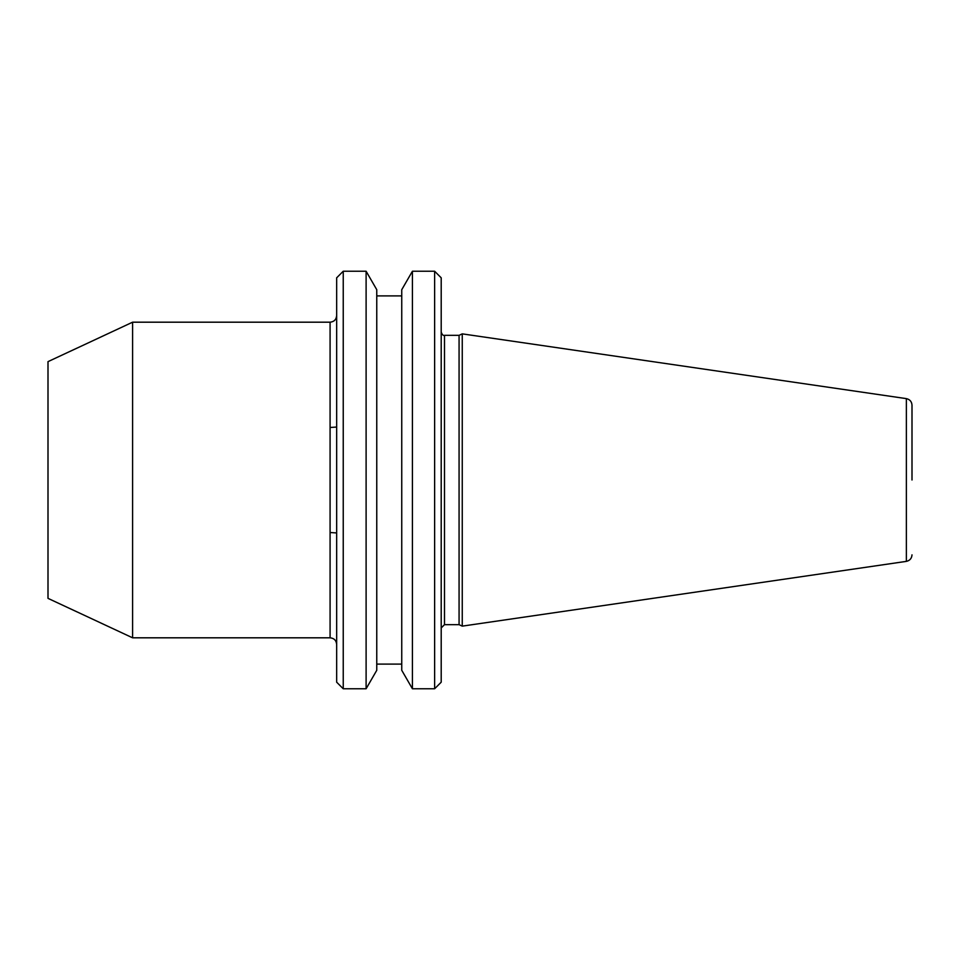 <?xml version="1.0" encoding="UTF-8"?>
<svg xmlns="http://www.w3.org/2000/svg" width="960" height="960" viewBox="0 0 960 960"><rect width="100%" height="100%" fill="white"/><g stroke="black" fill="none" stroke-linecap="round" stroke-linejoin="round"><path stroke-width="1.44" d="M912 480L912 405.144L912 480M441.204 682.188L441.204 277.812L434.628 271.236L434.628 688.764L441.204 682.188M412.416 688.764L401.748 670.296L401.748 289.704L412.416 271.236L412.416 688.764L434.628 688.764M376.764 670.296L376.764 289.704L366.108 271.236L366.108 688.764L376.764 670.296M343.236 271.236L336.66 277.812L336.66 682.188L343.236 688.764L343.236 271.236L366.108 271.236M132.6 637.812L48 598.356L48 361.644L132.6 322.188L132.6 637.812L330.084 637.812L330.084 322.188C334.068 321.792 336.264 319.608 336.66 315.612M906.372 398.628L462.252 333.864L462.252 626.136L906.372 561.372L906.372 398.628C909.852 399.42 911.724 401.592 912 405.144M441.204 627.948L444.492 624.66L444.492 335.34L459.072 335.34L459.072 624.66L462.252 626.136M336.444 532.932L330.084 532.524M330.084 427.476L336.444 427.068M376.764 664.104L401.748 664.104M343.236 688.764L366.108 688.764M444.492 624.66L459.072 624.66M459.072 335.34L462.252 333.864M906.372 561.372C909.852 560.58 911.724 558.408 912 554.856M444.492 335.34C443.196 335.796 442.104 334.704 441.204 332.052M132.6 322.188L330.084 322.188M330.084 637.812C334.068 638.208 336.264 640.392 336.66 644.388M376.764 295.896L401.748 295.896M412.416 271.236L434.628 271.236"/></g></svg>
